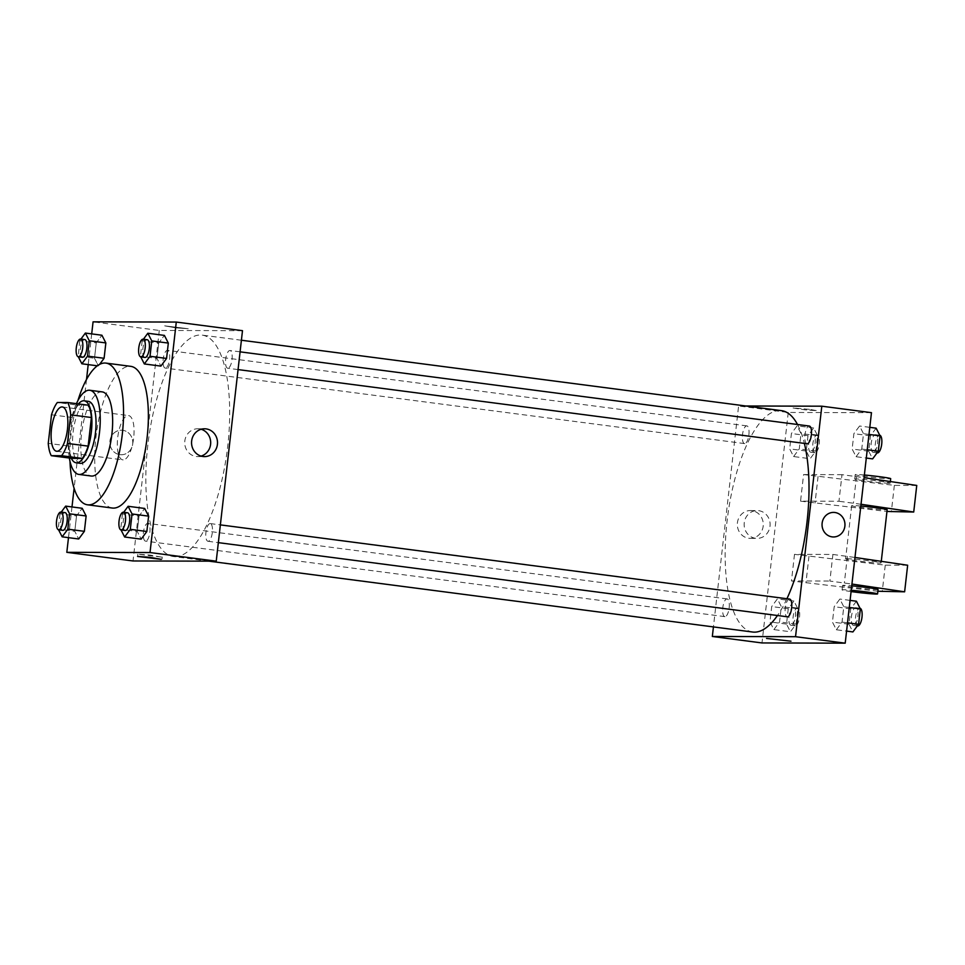 <?xml version="1.0" encoding="UTF-8"?>
<svg xmlns="http://www.w3.org/2000/svg" width="965" height="965" viewBox="0 0 965 965"><rect width="100%" height="100%" fill="white"/><g stroke="black" fill="none" stroke-linecap="round" stroke-linejoin="round"><path stroke-width="0.72" stroke-dasharray="4.83 3.62" d="M123.158 459.895A22.328 7.949 97.4 0 1 122.796 459.871A22.328 7.949 97.4 0 1 117.814 436.699A22.328 7.949 97.4 0 1 128.574 415.589A22.328 7.949 97.4 0 1 133.628 438.255A22.328 7.949 97.4 0 1 123.158 459.895M51.507 414.781L72.194 417.471L68.937 446.071L48.25 443.369M71.977 458.375A30.422 10.82 97.4 0 1 68.937 446.071M72.194 417.471A30.422 10.82 97.4 0 1 78.044 405.191L57.345 402.489M88.358 405.216L78.044 405.191M78.418 403.925A31.254 11.122 -82.6 0 0 68.973 431.765A31.254 11.122 -82.6 0 0 71.326 458.291M80.264 463.333A31.254 11.122 97.4 0 1 73.111 432.308A31.254 11.122 97.4 0 1 88.346 401.344M76.428 403.659A42.424 15.09 -82.6 0 0 69.106 432.296A42.424 15.09 -82.6 0 0 69.347 458.037M102.206 391.887A42.424 15.09 -82.6 0 0 81.518 433.912A42.424 15.09 -82.6 0 0 91.241 476.022M77.9 400.644A71.446 25.428 -82.6 0 0 71.121 433.888A71.446 25.428 -82.6 0 0 69.987 461.33M112.314 508.036A71.446 25.428 97.4 0 1 95.945 437.121A71.446 25.428 97.4 0 1 130.782 366.35M80.927 339.077L79.697 340.742L96.247 342.901L101.916 335.229L96.247 342.901L94.498 358.256L98.418 365.94L99.528 364.444L98.418 365.94L97.368 365.807M143.399 339.234L142.169 340.898L158.718 343.058L164.388 335.398L158.718 343.058L156.969 358.413L160.89 366.109L156.969 358.413L140.42 356.254L140.745 356.893M91.699 333.902L88.201 364.613M86.512 379.486L74.1 488.338M71.989 506.951L68.491 537.662M61.217 512.125L59.975 513.79L76.525 515.949L82.206 508.278L76.525 515.949L74.775 531.305L78.708 538.989L74.775 531.305L58.226 529.146L58.551 529.785M123.689 512.282L122.446 513.947L138.996 516.106L144.678 508.446L138.996 516.106L137.247 531.462L141.18 539.145L137.247 531.462L120.697 529.303L121.023 529.942M242.492 330.681L159.285 330.464L93.074 321.84M159.285 330.464L133.025 560.967M119.937 454.672A12.28 11.459 90.1 0 0 121.288 454.756A12.28 11.459 90.1 0 0 132.784 442.513A12.28 11.459 90.1 0 0 121.361 430.197A12.28 11.459 90.1 0 0 109.877 441.717A12.28 11.459 90.1 0 0 119.937 454.672A12.28 11.459 90.1 0 0 121.288 454.756A12.28 11.459 90.1 0 0 132.784 442.513A12.28 11.459 90.1 0 0 121.361 430.197A12.28 11.459 90.1 0 0 109.889 441.717A12.28 11.459 90.1 0 0 119.937 454.672M175.135 556.636A111.626 39.722 97.4 0 1 173.326 556.516A111.626 39.722 97.4 0 1 148.369 440.691A111.626 39.722 97.4 0 1 202.192 335.132A111.626 39.722 97.4 0 1 227.463 448.448A111.626 39.722 97.4 0 1 175.135 556.636M227.837 368.244A8.926 3.172 97.4 0 1 227.692 368.232A8.926 3.172 97.4 0 1 225.701 358.968A8.926 3.172 97.4 0 1 230.008 350.524A8.926 3.172 97.4 0 1 232.022 359.583A8.926 3.172 97.4 0 1 227.837 368.244M165.365 368.087A8.926 3.172 97.4 0 1 165.22 368.075A8.926 3.172 97.4 0 1 163.23 358.811A8.926 3.172 97.4 0 1 167.536 350.367A8.926 3.172 97.4 0 1 169.55 359.426A8.926 3.172 97.4 0 1 165.365 368.087M145.655 541.136A8.926 3.172 97.4 0 1 145.51 541.124A8.926 3.172 97.4 0 1 143.508 531.86A8.926 3.172 97.4 0 1 147.814 523.404A8.926 3.172 97.4 0 1 149.84 532.475A8.926 3.172 97.4 0 1 145.655 541.136M210.141 523.561A8.926 3.172 -82.6 0 0 205.955 532.222A8.926 3.172 -82.6 0 0 207.982 541.281A8.926 3.172 -82.6 0 0 212.288 532.837A8.926 3.172 -82.6 0 0 210.286 523.573A8.926 3.172 -82.6 0 0 210.141 523.561M164.677 325.856L176.004 327.859L188.259 328.727L164.677 325.856L176.004 327.859L188.259 328.727L164.677 325.856M161.432 557.082L137.85 554.212L150.118 555.08L161.432 557.082M201.082 456.095A13.908 12.979 -89.9 0 1 197.668 456.578A13.908 12.979 -89.9 0 1 196.124 456.481A13.908 12.979 -89.9 0 1 184.749 441.813A13.908 12.979 -89.9 0 1 197.728 428.774A13.908 12.979 -89.9 0 1 201.154 429.268M752.64 632.027A111.626 39.722 97.4 0 1 727.682 516.203A111.626 39.722 97.4 0 1 781.505 410.644M797.524 424.504A111.626 39.722 97.4 0 1 804.376 443.405M786.921 598.734A111.626 39.722 97.4 0 1 777.464 615.513M789.466 599.072A8.926 3.172 -82.6 0 0 785.269 607.733A8.926 3.172 -82.6 0 0 787.295 616.792M744.691 443.598A8.926 3.172 97.4 0 1 744.546 443.586A8.926 3.172 97.4 0 1 742.543 434.322A8.926 3.172 97.4 0 1 746.85 425.879A8.926 3.172 97.4 0 1 748.876 434.938A8.926 3.172 97.4 0 1 744.691 443.598M724.968 616.647A8.926 3.172 97.4 0 1 724.824 616.635A8.926 3.172 97.4 0 1 722.833 607.371A8.926 3.172 97.4 0 1 727.14 598.927A8.926 3.172 97.4 0 1 729.154 607.986A8.926 3.172 97.4 0 1 724.968 616.647M807.017 443.743A8.926 3.172 97.4 0 1 805.015 434.479A8.926 3.172 97.4 0 1 809.321 426.035M745.909 406L738.599 405.988L713.425 626.924M748.719 538.265A13.908 12.979 90.1 0 0 750.263 538.361A13.908 12.979 90.1 0 0 763.279 524.502A13.908 12.979 90.1 0 0 750.336 510.557A13.908 12.979 90.1 0 0 737.344 523.609A13.908 12.979 90.1 0 0 748.719 538.265M871.467 412.67L788.26 412.453L738.599 405.988M788.26 412.453L761.988 642.943M755.559 538.289A13.908 12.979 -89.9 0 1 744.172 523.621A13.908 12.979 -89.9 0 1 757.163 510.582A13.908 12.979 -89.9 0 1 770.106 524.514A13.908 12.979 -89.9 0 1 757.091 538.386A13.908 12.979 -89.9 0 1 755.559 538.289M809.43 409.341L792.832 407.93L804.967 409.848L817.234 410.716L809.43 409.341L817.234 410.716L804.967 409.848L792.832 407.942L809.43 409.341M833.543 512.403L833.531 512.403A12.28 11.459 90.1 0 0 822.035 524.646A12.28 11.459 90.1 0 0 833.471 536.962L833.471 536.962M790.974 641.206L766.572 638.42M793.604 456.554L799.273 448.894L801.022 433.538L797.102 425.855L791.421 433.514L789.672 448.87L793.604 456.554L799.273 448.894L801.022 433.538L797.102 425.855L791.421 433.514L789.672 448.87L793.604 456.554L810.154 458.713L815.823 451.053L817.584 435.697L813.652 428.002L807.982 435.673L806.233 451.029L810.154 458.713M856.076 456.722L861.745 449.051L863.494 433.695L859.574 426.011L853.892 433.671L852.143 449.027L856.076 456.722L861.745 449.051L863.494 433.695L859.574 426.011L853.892 433.671L852.143 449.027L856.076 456.722L866.293 458.049M836.353 629.771L842.035 622.099L843.784 606.744L839.852 599.06L834.182 606.72L832.433 622.075L836.353 629.771L842.035 622.099L843.784 606.744L839.852 599.06L834.182 606.72L832.433 622.075L836.353 629.771L846.582 631.098M773.882 629.602L779.563 621.942L781.312 606.587L777.38 598.891L771.711 606.563L769.961 621.918L773.882 629.602L779.563 621.942L781.312 606.587L777.38 598.891L771.711 606.563L769.961 621.918L773.882 629.602L790.432 631.761L796.113 624.102L797.862 608.746L793.942 601.05L788.26 608.722L786.511 624.078L790.432 631.761M916.75 485.431L894.35 485.371L803.592 474.563L800.552 501.161L838.959 501.257L841.987 474.671L864.061 477.675M803.592 474.563L841.987 474.671M907.655 565.225L885.255 565.164L794.497 554.356L832.904 554.453L829.876 581.051L851.938 584.054M794.497 554.356L791.469 580.954L829.876 581.051M860.828 506.046A17.865 0.76 -173.5 0 0 852.867 505.527A17.865 0.76 -173.5 0 0 851.673 505.66A17.865 0.76 -173.5 0 0 869.332 508.434A17.865 0.76 -173.5 0 0 887.161 509.713M800.552 501.161L886.956 511.462M861.033 504.273L838.959 501.257M846.8 558.723A17.865 0.76 6.5 0 1 866.654 560.496A17.865 0.76 6.5 0 1 881.105 562.897A17.865 0.76 6.5 0 1 879.911 563.029A17.865 0.76 6.5 0 1 860.056 561.256A17.865 0.76 6.5 0 1 845.605 558.856A17.865 0.76 6.5 0 1 846.8 558.723M832.904 554.453L854.966 557.456M878.066 589.494A17.865 0.76 6.5 0 1 853.928 587.456A17.865 0.76 6.5 0 1 842.578 585.453A17.865 0.76 6.5 0 1 851.733 585.827M877.873 591.243L791.469 580.954M851.082 591.569A17.865 0.76 6.5 0 1 842.071 589.88A17.865 0.76 6.5 0 1 851.226 590.254M888.994 483.248A17.865 0.76 6.5 0 1 866.039 481.077A17.865 0.76 6.5 0 1 854.7 479.062A17.865 0.76 6.5 0 1 872.529 480.341A17.865 0.76 6.5 0 1 890.188 483.115A17.865 0.76 6.5 0 1 888.994 483.248M864.363 475.009A17.865 0.76 -173.5 0 0 855.207 474.635A17.865 0.76 -173.5 0 0 866.546 476.638A17.865 0.76 -173.5 0 0 890.695 478.676M818.067 476.457L815.039 503.055M894.35 485.371L891.322 511.969M885.255 565.164L882.227 591.762M808.984 556.238L805.944 582.836M856.474 476.553L853.446 503.151M847.379 556.347L844.351 582.932M122.446 513.947L120.697 529.303M125.221 530.497A8.926 3.172 97.4 0 1 123.218 521.233A8.926 3.172 97.4 0 1 127.525 512.777M138.996 516.106L137.247 531.462M142.169 340.898L140.42 356.254M144.943 357.448A8.926 3.172 97.4 0 1 142.941 348.184A8.926 3.172 97.4 0 1 147.247 339.74M158.718 343.058L156.969 358.413M59.975 513.79L58.226 529.146M62.749 530.328A8.926 3.172 97.4 0 1 60.747 521.064A8.926 3.172 97.4 0 1 65.053 512.62M76.525 515.949L74.775 531.305M79.697 340.742L78.274 356.736M82.471 357.291A8.926 3.172 97.4 0 1 80.469 348.015A8.926 3.172 97.4 0 1 84.775 339.571M96.247 342.901L94.498 358.256L77.948 356.097M94.498 358.256L98.418 365.94M856.413 601.219L850.732 608.879L848.983 624.234L852.903 631.93M853.651 625.441A8.926 3.172 97.4 0 1 853.506 625.429A8.926 3.172 97.4 0 1 851.504 616.165A8.926 3.172 97.4 0 1 855.81 607.709A8.926 3.172 97.4 0 1 857.837 616.78A8.926 3.172 97.4 0 1 853.651 625.441M850.081 600.387L839.852 599.06M850.732 608.879L834.182 606.72M848.983 624.234L832.433 622.075M847.523 622.823L842.035 622.099M849.272 607.468L843.784 606.744M857.644 625.959A8.926 3.172 97.4 0 1 855.641 616.695A8.926 3.172 97.4 0 1 859.948 608.252A8.926 3.172 97.4 0 1 860.008 608.264M876.124 428.171L870.454 435.83L868.705 451.186L872.625 458.882M873.361 452.392A8.926 3.172 97.4 0 1 873.216 452.38A8.926 3.172 97.4 0 1 871.226 443.116A8.926 3.172 97.4 0 1 875.532 434.672A8.926 3.172 97.4 0 1 877.547 443.731A8.926 3.172 97.4 0 1 873.361 452.392M869.791 427.338L859.574 426.011M870.454 435.83L853.892 433.671M868.705 451.186L852.143 449.027M867.233 449.774L861.745 449.051M868.982 434.419L863.494 433.695M877.354 452.923A8.926 3.172 97.4 0 1 875.364 443.647A8.926 3.172 97.4 0 1 879.67 435.203A8.926 3.172 97.4 0 1 879.718 435.215M791.179 625.272A8.926 3.172 97.4 0 1 791.035 625.26A8.926 3.172 97.4 0 1 789.032 615.996A8.926 3.172 97.4 0 1 793.339 607.552A8.926 3.172 97.4 0 1 795.365 616.623A8.926 3.172 97.4 0 1 791.179 625.272M793.942 601.05L777.38 598.891M788.26 608.722L771.711 606.563M786.511 624.078L769.961 621.918M796.113 624.102L779.563 621.942M797.862 608.746L781.312 606.587M795.317 625.815A8.926 3.172 97.4 0 1 795.172 625.803A8.926 3.172 97.4 0 1 793.17 616.538A8.926 3.172 97.4 0 1 797.476 608.095A8.926 3.172 97.4 0 1 799.502 617.154A8.926 3.172 97.4 0 1 795.317 625.815M810.889 452.223A8.926 3.172 97.4 0 1 810.745 452.223A8.926 3.172 97.4 0 1 808.754 442.947A8.926 3.172 97.4 0 1 813.061 434.503A8.926 3.172 97.4 0 1 815.075 443.574A8.926 3.172 97.4 0 1 810.889 452.223M813.652 428.002L797.102 425.855M807.982 435.673L791.421 433.514M806.233 451.029L789.672 448.87M815.823 451.053L799.273 448.894M817.584 435.697L801.022 433.538M815.027 452.766A8.926 3.172 97.4 0 1 814.882 452.754A8.926 3.172 97.4 0 1 812.892 443.49A8.926 3.172 97.4 0 1 817.198 435.046A8.926 3.172 97.4 0 1 819.213 444.105A8.926 3.172 97.4 0 1 815.027 452.766M56.597 451.246L122.796 459.871M62.363 406.965L128.574 415.589M137.85 554.212L137.597 556.443M162.253 556.986L161.999 559.218M197.668 456.578L204.496 456.602M197.728 428.774L204.568 428.786M241.407 340.235L202.192 335.132M208.922 561.16L173.326 556.516M207.982 541.281L218.343 542.632M210.286 523.573L220.37 524.888M746.85 425.879L167.536 350.367M744.546 443.586L165.22 368.075M727.14 598.927L147.814 523.404M724.824 616.635L145.51 541.124M240.08 351.839L230.008 350.524M238.066 369.583L227.692 368.232M750.263 538.361L757.091 538.386M750.336 510.557L757.163 510.582M851.673 505.66L845.605 558.856M881.274 561.328L881.105 562.897M842.071 589.88L842.578 585.453M855.207 474.635L854.7 479.062M890.369 481.547L890.188 483.115M859.948 608.252L855.81 607.709M857.354 625.923L853.506 625.429M879.67 435.203L875.532 434.672M877.064 452.875L873.216 452.38M797.476 608.095L793.339 607.552M795.172 625.803L791.035 625.26M817.198 435.046L813.061 434.503M814.882 452.754L810.745 452.223"/><path stroke-width="1.45" d="M56.959 451.258A22.328 7.949 97.4 0 1 56.597 451.246A22.328 7.949 97.4 0 1 51.603 428.074A22.328 7.949 97.4 0 1 62.363 406.965A22.328 7.949 97.4 0 1 67.417 429.63A22.328 7.949 97.4 0 1 56.959 451.258M67.454 443.418L70.71 414.829A30.422 10.82 97.4 0 0 67.671 402.514L57.345 402.489A30.422 10.82 97.4 0 0 51.507 414.781L48.25 443.369A30.422 10.82 97.4 0 0 51.29 455.685L61.615 455.709A30.422 10.82 97.4 0 0 67.454 443.418L88.141 446.119L91.398 417.531L70.71 414.829M51.29 455.685L71.977 458.375L82.302 458.411L61.615 455.709M67.671 402.514L88.358 405.216A30.422 10.82 97.4 0 1 91.398 417.531M88.141 446.119A30.422 10.82 97.4 0 1 82.302 458.411M71.326 458.291A31.254 11.122 -82.6 0 0 76.126 462.79A31.254 11.122 -82.6 0 0 91.205 433.237A31.254 11.122 -82.6 0 0 84.208 400.801A31.254 11.122 -82.6 0 0 78.418 403.925M84.208 400.801L88.346 401.344A31.254 11.122 97.4 0 1 95.426 433.068A31.254 11.122 97.4 0 1 80.77 463.369A31.254 11.122 97.4 0 1 80.264 463.333L76.126 462.79M69.347 458.037A42.424 15.09 -82.6 0 0 78.828 474.406A42.424 15.09 -82.6 0 0 99.274 434.286A42.424 15.09 -82.6 0 0 89.793 390.27A42.424 15.09 -82.6 0 0 76.428 403.659M78.828 474.406L91.241 476.022A42.424 15.09 -82.6 0 0 111.687 435.903A42.424 15.09 -82.6 0 0 102.206 391.887L89.793 390.27M69.987 461.33A71.446 25.428 -82.6 0 0 87.489 504.804A71.446 25.428 -82.6 0 0 121.928 437.242A71.446 25.428 -82.6 0 0 105.957 363.105A71.446 25.428 -82.6 0 0 77.9 400.644M105.957 363.105L130.782 366.35A71.446 25.428 97.4 0 1 146.957 438.87A71.446 25.428 97.4 0 1 113.472 508.109A71.446 25.428 97.4 0 1 112.314 508.036L87.489 504.804M78.274 356.736L81.868 363.781L87.55 356.121L104.099 358.28L99.528 364.444L104.099 358.28L105.848 342.925L101.916 335.229L85.366 333.07L80.927 339.077M140.745 356.893L144.34 363.95L160.89 366.109L166.571 358.437L168.32 343.082L164.388 335.398L147.838 333.239L143.399 339.234M68.491 537.662L66.814 552.33L150.021 552.547L176.281 322.057L93.074 321.84L91.699 333.902M88.201 364.613L86.512 379.486M74.1 488.338L71.989 506.951M58.551 529.785L62.158 536.83L78.708 538.989L84.377 531.329L86.126 515.973L82.206 508.278L65.656 506.118L61.217 512.125M121.023 529.942L124.63 536.998L141.18 539.145L146.849 531.486L148.598 516.13L144.678 508.446L128.128 506.287L123.689 512.282M176.281 322.057L242.492 330.681L216.232 561.172L133.025 560.967L66.814 552.33M216.232 561.172L150.021 552.547M202.964 456.493A13.908 12.979 -89.9 0 1 191.577 441.837A13.908 12.979 -89.9 0 1 204.568 428.786A13.908 12.979 -89.9 0 1 217.511 442.73A13.908 12.979 -89.9 0 1 204.496 456.602A13.908 12.979 -89.9 0 1 202.964 456.493M161.179 559.314L137.597 556.443L149.852 557.312L161.179 559.314M201.154 429.268A13.908 12.979 -89.9 0 1 210.684 442.706A13.908 12.979 -89.9 0 1 201.082 456.095M777.464 615.513A111.626 39.722 97.4 0 1 754.449 632.147A111.626 39.722 97.4 0 1 752.64 632.027L208.922 561.16M241.407 340.235L781.505 410.644A111.626 39.722 97.4 0 1 797.524 424.504M804.376 443.405A111.626 39.722 97.4 0 1 786.921 598.734M218.343 542.632L787.295 616.792A8.926 3.172 -82.6 0 0 791.602 608.348A8.926 3.172 -82.6 0 0 789.611 599.084A8.926 3.172 -82.6 0 0 789.466 599.072M240.08 351.839L809.321 426.035A8.926 3.172 97.4 0 1 811.348 435.106A8.926 3.172 97.4 0 1 807.162 443.755A8.926 3.172 97.4 0 1 807.017 443.743L238.066 369.583M713.425 626.924L712.339 636.478L795.546 636.695L821.806 406.193L745.909 406M795.546 636.695L845.207 643.16L761.988 642.943L712.339 636.478M845.207 643.16L871.467 412.67L821.806 406.193M833.471 536.962A12.28 11.459 90.1 0 0 844.882 526.166A12.28 11.459 -89.9 0 1 833.471 536.962A12.28 11.459 -89.9 0 1 822.047 524.646A12.28 11.459 -89.9 0 1 833.543 512.403A12.28 11.459 -89.9 0 1 844.882 526.166A12.28 11.459 90.1 0 0 833.531 512.403M766.572 638.432L790.974 641.206M881.274 561.328L887.161 509.713A17.865 0.76 -173.5 0 0 860.828 506.046M886.956 511.462L913.722 512.029L861.033 504.273M854.966 557.456L907.655 565.225L904.627 591.81L877.873 591.243M851.733 585.827A17.865 0.76 6.5 0 1 878.066 589.494L877.571 593.921A17.865 0.76 6.5 0 1 853.422 591.883A17.865 0.76 6.5 0 1 851.082 591.569M851.938 584.054L904.627 591.81M851.226 590.254A17.865 0.76 6.5 0 1 877.571 593.921M864.061 477.675L916.75 485.431L913.722 512.029M890.369 481.547L890.695 478.676A17.865 0.76 -173.5 0 0 864.363 475.009M124.63 536.998L130.299 529.327L132.048 513.971L128.128 506.287M123.387 512.246L127.525 512.777A8.926 3.172 97.4 0 1 129.551 521.848A8.926 3.172 97.4 0 1 125.366 530.509A8.926 3.172 97.4 0 1 125.221 530.497L121.083 529.954A8.926 3.172 97.4 0 1 119.081 520.69A8.926 3.172 97.4 0 1 123.387 512.246A8.926 3.172 97.4 0 1 125.414 521.305A8.926 3.172 97.4 0 1 121.228 529.966A8.926 3.172 97.4 0 1 121.083 529.954M141.18 539.145L146.849 531.486L130.299 529.327M146.849 531.486L148.598 516.13L132.048 513.971M148.598 516.13L144.678 508.446M144.34 363.95L150.021 356.278L151.77 340.922L147.838 333.239M143.109 339.197L147.247 339.74A8.926 3.172 97.4 0 1 149.273 348.799A8.926 3.172 97.4 0 1 145.088 357.46A8.926 3.172 97.4 0 1 144.943 357.448L140.793 356.905A8.926 3.172 97.4 0 1 138.803 347.641A8.926 3.172 97.4 0 1 143.109 339.197A8.926 3.172 97.4 0 1 145.136 348.256A8.926 3.172 97.4 0 1 140.938 356.917A8.926 3.172 97.4 0 1 140.793 356.905M160.89 366.109L166.571 358.437L150.021 356.278M166.571 358.437L168.32 343.082L151.77 340.922M168.32 343.082L164.388 335.398M62.158 536.83L67.827 529.17L69.576 513.814L65.656 506.118M60.916 512.077L65.053 512.62A8.926 3.172 97.4 0 1 67.08 521.691A8.926 3.172 97.4 0 1 62.894 530.34A8.926 3.172 97.4 0 1 62.749 530.328L58.612 529.797A8.926 3.172 97.4 0 1 56.609 520.533A8.926 3.172 97.4 0 1 60.916 512.077A8.926 3.172 97.4 0 1 62.942 521.148A8.926 3.172 97.4 0 1 58.756 529.797A8.926 3.172 97.4 0 1 58.612 529.797M78.708 538.989L84.377 531.329L67.827 529.17M84.377 531.329L86.126 515.973L69.576 513.814M86.126 515.973L82.206 508.278M87.55 356.121L89.299 340.766L85.366 333.07M80.638 339.041L84.775 339.571A8.926 3.172 97.4 0 1 86.802 348.642A8.926 3.172 97.4 0 1 82.604 357.291A8.926 3.172 97.4 0 1 82.471 357.291L78.322 356.748A8.926 3.172 97.4 0 1 76.332 347.484A8.926 3.172 97.4 0 1 80.638 339.041A8.926 3.172 97.4 0 1 82.664 348.1A8.926 3.172 97.4 0 1 78.467 356.76A8.926 3.172 97.4 0 1 78.322 356.748M97.368 365.807L81.868 363.781M104.099 358.28L105.848 342.925L89.299 340.766M105.848 342.925L101.916 335.229M846.582 631.098L852.903 631.93L858.585 624.259L860.334 608.903L856.413 601.219L850.081 600.387M858.585 624.259L847.523 622.823M860.334 608.903L849.272 607.468M860.008 608.264A8.926 3.172 97.4 0 1 861.962 617.395A8.926 3.172 97.4 0 1 857.788 625.971A8.926 3.172 97.4 0 1 857.644 625.959L857.354 625.923M866.293 458.049L872.625 458.882L878.295 451.21L880.056 435.854L876.124 428.171L869.791 427.338M878.295 451.21L867.233 449.774M880.056 435.854L868.982 434.419M879.718 435.215A8.926 3.172 97.4 0 1 881.684 444.346A8.926 3.172 97.4 0 1 877.499 452.923A8.926 3.172 97.4 0 1 877.354 452.923L877.064 452.875M220.37 524.888L789.611 599.084"/></g></svg>
